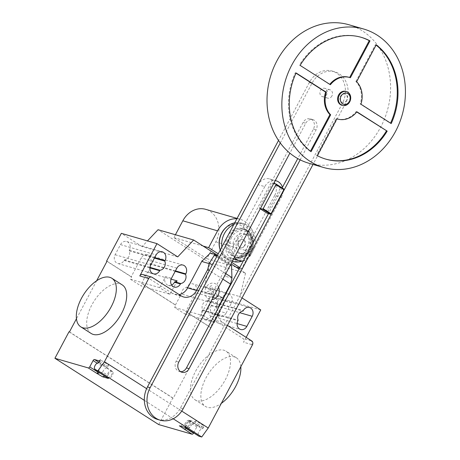 <?xml version="1.0" encoding="UTF-8"?>
<svg xmlns="http://www.w3.org/2000/svg" width="460" height="460" viewBox="0 0 460 460"><rect width="100%" height="100%" fill="white"/><g stroke="black" fill="none" stroke-linecap="round" stroke-linejoin="round"><path stroke-width="0.34" stroke-dasharray="2.3 1.72" d="M346.754 100.245A4.324 3.651 -73.9 0 1 342.441 102.413A4.324 3.651 -73.9 0 1 340.526 96.272A4.324 3.651 -73.9 0 1 344.845 94.104A4.324 3.651 -73.9 0 1 346.754 100.245M346.903 100.291A4.324 3.651 -73.9 0 1 342.591 102.459A4.324 3.651 -73.9 0 1 340.676 96.312A4.324 3.651 -73.9 0 1 344.994 94.15A4.324 3.651 -73.9 0 1 346.903 100.291M345.793 91.379A7.21 6.083 -73.9 0 1 348.979 101.614A7.21 6.083 -73.9 0 1 341.791 105.225M326.721 94.461A4.324 3.651 -73.9 0 1 322.408 96.629A4.324 3.651 -73.9 0 1 320.493 90.482A4.324 3.651 -73.9 0 1 324.806 88.32A4.324 3.651 -73.9 0 1 326.721 94.461M331.913 95.962A4.324 3.651 -73.9 0 1 327.6 98.129A4.324 3.651 -73.9 0 1 325.686 91.983A4.324 3.651 -73.9 0 1 330.004 89.815A4.324 3.651 -73.9 0 1 331.913 95.962M348.806 24.725A72.076 60.858 -73.9 0 1 380.69 127.109A72.076 60.858 -73.9 0 1 308.798 163.219M356.885 111.786L356.138 111.573A21.626 18.256 -73.9 0 1 336.898 118.818A21.626 18.256 -73.9 0 1 336.151 118.582L316.555 155.434A63.428 53.555 106.1 0 0 325.3 158.982A63.428 53.555 106.1 0 0 325.668 159.091M336.892 118.795L336.151 118.582M317.296 155.652L316.555 155.434M356.747 111.958L356.138 111.573M311.069 151.673L310.466 151.208M296.073 72.95L295.332 72.737A63.428 53.555 106.1 0 0 310.327 151.461M295.981 73.151L295.332 72.737M300.098 65.377L329.659 84.519A21.626 18.256 -73.9 0 1 329.797 84.347M330.401 84.732L329.659 84.519M348.904 77.274A21.626 18.256 -73.9 0 1 349.652 77.51L349.657 77.493M350.393 77.723L349.652 77.51M360.876 37.22A63.428 53.555 106.1 0 0 360.502 37.111A63.428 53.555 106.1 0 0 299.356 65.165M356.621 81.702L355.879 81.483A21.626 18.256 -73.9 0 1 360.168 104L390.471 123.355A63.428 53.555 106.1 0 0 390.563 123.153M360.91 104.213L360.168 104M391.213 123.567L390.471 123.355M376.217 44.844L375.475 44.632L355.879 81.483M376.079 45.097A63.428 53.555 106.1 0 0 375.475 44.632M260.423 208.518L259.175 208.156L272.561 182.982L273.803 183.344M283.843 189.002L280.45 188.025L267.064 213.193M272.561 182.982L280.45 188.025M260.251 208.84L259.175 208.156M264.787 186.628L234.123 244.3L227.493 242.385L258.158 184.713L264.787 186.628A11.534 9.735 -73.9 0 1 275.252 180.625M227.493 242.385A11.534 9.735 106.1 0 0 232.599 258.767A11.534 9.735 106.1 0 0 244.099 252.988L250.729 254.903A11.534 9.735 -73.9 0 1 243.403 260.803M234.514 257.238A11.534 9.735 -73.9 0 1 234.123 244.3M250.729 254.903L281.393 197.236L274.764 195.322L244.099 252.988M282.463 187.341A11.534 9.735 -73.9 0 1 281.393 197.236M274.764 195.322A11.534 9.735 106.1 0 0 269.658 178.94A11.534 9.735 106.1 0 0 258.158 184.713M180.677 371.703A7.187 6.066 -73.9 0 1 179.285 371.502A7.187 6.066 -73.9 0 1 176.105 361.29L303.1 122.458A7.187 6.066 -73.9 0 1 310.264 118.858A7.187 6.066 -73.9 0 1 313.444 129.064L297.752 158.579M300.156 159.856L316.118 129.835A7.187 6.066 106.1 0 0 312.938 119.629A7.187 6.066 106.1 0 0 305.768 123.228L289.863 153.145M282.152 187.921L268.496 213.607M280.261 142.962L311.983 83.294A22.908 19.343 -73.9 0 1 334.834 71.823A22.908 19.343 -73.9 0 1 344.966 104.362L313.024 164.439M157.607 419.445A22.908 19.343 106.1 0 0 180.452 407.968L342.297 103.592A22.908 19.343 106.1 0 0 332.16 71.053A22.908 19.343 106.1 0 0 309.315 82.524L278.513 140.461M237.452 239.798A10.091 8.521 106.1 0 0 241.914 254.133A10.091 8.521 106.1 0 0 251.982 249.078A10.091 8.521 106.1 0 0 247.514 234.744A10.091 8.521 106.1 0 0 237.452 239.798M249.009 248.222A10.091 8.521 -73.9 0 1 238.947 253.276A10.091 8.521 -73.9 0 1 234.479 238.941A10.091 8.521 -73.9 0 1 244.547 233.887A10.091 8.521 -73.9 0 1 249.009 248.222M238.631 241.592A4.324 3.651 106.1 0 0 240.545 247.733A4.324 3.651 106.1 0 0 244.858 245.571A4.324 3.651 106.1 0 0 242.949 239.424A4.324 3.651 106.1 0 0 238.631 241.592M244.565 245.485A4.324 3.651 -73.9 0 1 240.252 247.647A4.324 3.651 -73.9 0 1 238.337 241.506A4.324 3.651 -73.9 0 1 242.65 239.338A4.324 3.651 -73.9 0 1 244.565 245.485M231.552 237.429A12.742 10.758 106.1 0 0 234.79 254.437A12.742 10.758 106.1 0 0 249.895 249.142A12.742 10.758 106.1 0 0 246.652 232.133A12.742 10.758 106.1 0 0 231.552 237.429M230.328 236.727A14.11 11.914 106.1 0 0 233.916 255.57A14.11 11.914 106.1 0 0 250.648 249.705A14.11 11.914 106.1 0 0 247.054 230.862A14.11 11.914 106.1 0 0 230.328 236.727M246.744 230.172A14.703 12.414 106.1 0 0 244.743 229.172A14.703 12.414 106.1 0 0 243.978 228.919A14.703 12.414 106.1 0 0 229.31 236.285A14.703 12.414 106.1 0 0 233.053 255.921A14.703 12.414 106.1 0 0 235.813 257.174A14.703 12.414 106.1 0 0 236.601 257.364A14.703 12.414 106.1 0 0 250.481 249.809A14.703 12.414 106.1 0 0 246.744 230.172M227.895 235.876A14.703 12.414 106.1 0 0 234.399 256.766A14.703 12.414 106.1 0 0 249.067 249.395A14.703 12.414 106.1 0 0 242.564 228.511A14.703 12.414 106.1 0 0 227.895 235.876M221.835 247.049A19.607 16.554 106.1 0 0 232.375 261.263M242.564 260.941A19.607 16.554 106.1 0 0 252.597 251.649A19.607 16.554 106.1 0 0 243.921 223.802A19.607 16.554 106.1 0 0 233.778 224.589M220.219 250.085A19.607 16.554 106.1 0 0 230.604 260.768A19.607 16.554 106.1 0 0 250.159 250.947A19.607 16.554 106.1 0 0 241.488 223.1A19.607 16.554 106.1 0 0 234.715 222.824M219.955 249.222A18.688 15.778 106.1 0 0 233.162 260.136A18.688 15.778 106.1 0 0 248.561 250.257A18.688 15.778 106.1 0 0 246.399 227.43A18.688 15.778 106.1 0 0 226.32 227.188M221.576 233.392A17.313 14.617 106.1 0 0 225.986 256.513A17.313 14.617 106.1 0 0 246.508 249.314A17.313 14.617 106.1 0 0 242.104 226.193A17.313 14.617 106.1 0 0 221.576 233.392M236.883 218.753A22.891 19.326 -73.9 0 1 240.396 219.362A22.891 19.326 -73.9 0 1 250.522 251.879L241.586 268.692L239.809 267.559M175.421 234.744L173.897 237.613L206.856 258.658L215.792 241.845A22.891 19.326 106.1 0 0 205.666 209.334M206.856 258.658L236.078 267.099M239.522 268.094L241.586 268.692M231.759 262.418L218.253 253.793M173.897 237.613L203.119 246.054M240.816 366.723A28.83 14.99 -57.4 0 0 236.382 357.794A28.83 14.99 -57.4 0 0 206.022 377.809A28.83 14.99 -57.4 0 0 205.35 406.393A28.83 14.99 -57.4 0 0 221.335 403.362M195.644 371.18A28.83 14.99 122.6 0 1 226.004 351.17A28.83 14.99 122.6 0 1 225.325 379.753A28.83 14.99 122.6 0 1 194.971 399.763A28.83 14.99 122.6 0 1 195.644 371.18M91.183 333.488A28.83 14.99 122.6 0 1 91.862 304.899A28.83 14.99 122.6 0 1 122.222 284.889M124.298 259.963A6.198 5.232 106.1 0 0 129.174 250.792L129.415 250.326A6.198 5.232 106.1 0 0 126.672 241.523A6.198 5.232 106.1 0 0 120.491 244.628L115.121 254.725A6.198 5.232 106.1 0 0 117.863 263.528A6.198 5.232 106.1 0 0 124.05 260.423L124.298 259.963L149.966 267.381M129.174 250.792L154.428 258.089M207.425 300.765A6.198 5.232 106.1 0 0 202.549 309.936L202.302 310.402A6.198 5.232 106.1 0 0 205.045 319.205A6.198 5.232 106.1 0 0 211.226 316.1L216.597 306.003A6.198 5.232 106.1 0 0 213.854 297.2A6.198 5.232 106.1 0 0 207.667 300.305L207.425 300.765L243.041 311.058M202.549 309.936L238.165 320.229M260.751 309.908L225.13 299.621L210.369 327.388L185.771 311.679L195.839 292.75A6.198 5.232 106.1 0 0 193.096 283.941A6.198 5.232 106.1 0 0 186.915 287.046L186.668 287.511A6.198 5.232 106.1 0 0 181.303 293.934L175.392 305.049L175.841 305.181L174.633 307.452L185.012 314.077L186.219 311.805L185.771 311.679M242.035 297.953L239.993 296.654L204.378 286.367L225.13 299.621M246.152 337.37L243.57 342.217A2.881 2.432 106.1 0 0 242.84 338.37L213.779 319.809A12.972 10.954 106.1 0 1 210.479 302.49L224.814 275.097L225.452 276.299L231.949 278.179M218.08 308.418A12.972 10.954 106.1 0 0 222.686 322.385L227.43 325.416M230.391 264.994L216.884 256.364M217.103 255.95L230.615 264.58M222.858 279.168L209.346 270.537M210.358 253.04L226.958 263.649L230.966 264.805M226.958 263.649L224.814 275.097M225.452 276.299L225.055 275.252M202.469 260.826L202.141 260.647M177.157 280.899L170.039 294.291L140.8 285.844L142.008 283.573L141.559 283.446L147.47 272.326L171.103 279.151M147.47 272.326A6.198 5.232 106.1 0 0 149.925 264.046L150.173 263.586A6.198 5.232 106.1 0 0 147.43 254.777A6.198 5.232 106.1 0 0 141.249 257.887L131.18 276.816L131.629 276.943L130.421 279.214L140.8 285.844M175.185 271.342L149.925 264.046M224.814 294.848A6.198 5.232 106.1 0 0 222.531 297.338L222.289 297.798A6.198 5.232 106.1 0 0 217.413 306.969L211.473 305.256A6.198 5.232 -73.9 0 1 210.99 302.507L181.303 293.934M222.289 297.798L186.668 287.511M217.413 306.969L217.166 307.435A6.198 5.232 106.1 0 0 219.909 316.238A6.198 5.232 106.1 0 0 226.09 313.134L220.15 311.42L214.245 322.523L203.872 315.899L210.99 302.507M203.872 315.899L174.633 307.452M226.09 313.134L231.46 303.036A6.198 5.232 106.1 0 0 228.718 294.233A6.198 5.232 106.1 0 0 225.486 294.492M214.245 322.523L185.012 314.077M170.039 294.291L159.66 287.661L165.565 276.558L171.499 278.271M159.66 287.661L130.421 279.214M220.15 311.42A6.198 5.232 -73.9 0 1 213.969 314.525A6.198 5.232 -73.9 0 1 211.226 305.716L211.473 305.256M181.171 295.872L172.27 293.302A12.972 10.954 106.1 0 0 174.708 294.406A12.972 10.954 106.1 0 0 179.164 294.59M142.008 283.573L175.841 305.181M175.392 305.049L141.559 283.446M210.369 327.388L210.812 327.514L173.236 398.193L172.787 398.061L158.694 424.568M186.219 311.805L210.812 327.514M171.609 285.068A6.198 5.232 -73.9 0 1 168.308 285.361A6.198 5.232 -73.9 0 1 165.565 276.558M177.727 256.887L142.105 246.6L147.487 240.89M204.378 286.367L209.921 262.855L158.033 229.718M239.045 268.996L245.542 273.148L209.921 262.855M245.542 273.148L239.993 296.654M217.488 255.231L230.995 263.856M172.27 293.302L143.209 274.741A2.881 2.432 -73.9 0 0 142.669 274.493M142.105 246.6L121.348 233.341M131.18 276.816L106.967 261.355M107.03 261.234L131.629 276.943M173.236 398.193L69.454 331.913M69.006 331.786L172.787 398.061M96.663 280.732L76.452 318.745M185.276 427.524L184.816 426.305A3.749 1.949 -57.4 0 0 185.276 426.897A3.749 1.949 -57.4 0 0 188.933 424.787A3.749 1.949 -57.4 0 0 189.307 420.578A3.749 1.949 -57.4 0 0 188.761 420.411A0.575 0.299 -57.4 0 0 189.02 420.313A3.893 2.024 -57.4 0 0 184.759 424.465L179.337 425.81M108.479 378.482L108.019 377.257A3.749 1.949 -57.4 0 0 108.474 377.85A3.749 1.949 -57.4 0 0 112.136 375.745A3.749 1.949 -57.4 0 0 112.51 371.536A3.749 1.949 -57.4 0 0 111.964 371.369A0.575 0.299 -57.4 0 0 112.223 371.266A3.893 2.024 -57.4 0 0 107.962 375.417L104.88 376.182M108.019 377.257L107.186 376.728A3.749 1.949 122.6 0 1 108.106 372.985A3.749 1.949 122.6 0 1 111.136 370.835A3.749 1.949 122.6 0 1 111.676 371.007A3.749 1.949 122.6 0 1 111.303 375.21A3.749 1.949 122.6 0 1 107.646 377.321A3.749 1.949 122.6 0 1 107.186 376.728L94.524 368.644M111.964 371.369L98.474 362.75M112.223 371.266L107.03 367.954A0.575 0.299 -57.4 0 0 107.301 367.626L108.658 365.067L100.355 359.766M108.658 365.067A1.443 0.747 122.6 0 1 107.243 366.12L102.793 364.832A1.443 0.747 -57.4 0 0 101.378 365.878L97.146 363.176M107.03 367.954A3.893 2.024 122.6 0 0 102.77 372.105L107.962 375.417M98.175 371.898L101.378 365.878M102.77 372.105L99.693 372.87M144.337 400.344L173.213 418.784M181.723 411.079L146.619 388.66M193.654 432.877L196.857 426.857A1.443 0.747 122.6 0 1 198.271 425.805L202.722 427.093A1.443 0.747 -57.4 0 0 204.136 426.046L202.779 428.605A0.575 0.299 122.6 0 1 202.256 429.03A3.749 1.949 -57.4 0 0 199.226 431.175A3.749 1.949 -57.4 0 0 198.306 434.924L198.772 436.143M184.816 426.305L185.644 426.834A3.749 1.949 122.6 0 1 186.564 423.091A3.749 1.949 122.6 0 1 189.595 420.946A3.749 1.949 122.6 0 1 190.135 421.113A3.749 1.949 122.6 0 1 189.767 425.316A3.749 1.949 122.6 0 1 186.105 427.432A3.749 1.949 122.6 0 1 185.644 426.834L198.306 434.924M189.02 420.313L194.206 423.625A0.575 0.299 -57.4 0 0 194.476 423.303L195.833 420.745L204.136 426.046M188.761 420.411L202.256 429.03M195.833 420.745A1.443 0.747 122.6 0 1 194.425 421.791L189.968 420.503A1.443 0.747 -57.4 0 0 188.554 421.555L196.857 426.857M184.759 424.465L189.945 427.777A3.893 2.024 122.6 0 1 194.206 423.625M189.945 427.777L186.869 428.542M188.554 421.555L185.202 427.863A1.443 0.747 122.6 0 1 183.787 428.91M213.802 296.085L211.997 296.717L211.203 292.525L207.483 293.836L207.098 291.801L210.812 290.496L210.019 286.304L211.818 285.677L212.618 289.863L216.338 288.558L216.723 290.588L213.009 291.893L213.802 296.085M218.558 287.253A8.378 7.072 106.1 0 0 210.019 283.665A8.378 7.072 106.1 0 0 204.918 293.25A8.378 7.072 106.1 0 0 211.98 299.627M313.444 129.064L316.118 129.835M303.1 122.458L305.768 123.228M176.105 361.29L178.779 362.066M309.315 82.524L311.983 83.294M342.297 103.592L344.966 104.362M180.452 407.968L183.126 408.744M215.792 241.845L250.522 251.879M120.491 244.628L156.112 254.92M129.415 250.326L154.675 257.623M115.121 254.725L150.742 265.017M124.05 260.423L149.914 267.898M211.226 316.1L237.09 323.57M216.597 306.003L239.729 312.685M207.667 300.305L243.288 310.592M202.302 310.402L237.923 320.689M251.746 340.94L251.005 340.728A2.881 2.432 -73.9 0 1 251.735 344.58L252.477 344.793M251.005 340.728L242.84 338.37M251.735 344.58L243.57 342.217M222.686 322.385L213.779 319.809M225.797 273.642L212.284 265.012M219.386 305.06L210.479 302.49M175.433 270.882L150.173 263.586M176.87 268.174L141.249 257.887M231.46 303.036L222.341 300.403M221.927 300.282L195.839 292.75M217.166 307.435L211.226 305.716M222.531 297.338L186.915 287.046M152.111 277.317L143.209 274.741M107.301 367.626L98.998 362.325M99.584 361.221L107.243 366.12M98.963 362.382L102.793 364.832M194.476 423.303L202.779 428.605M202.722 427.093L194.425 421.791M198.271 425.805L189.968 420.503M185.202 427.863L186.432 428.651M327.6 98.129L322.408 96.629M326.042 159.195L325.3 158.982M361.244 37.323L360.502 37.111M330.004 89.815L324.806 88.32M232.599 258.767L233.559 259.043M269.658 178.94L275.287 180.561M310.264 118.858L312.938 119.629M179.285 371.502L181.959 372.272M332.16 71.053L334.834 71.823M238.947 253.276L241.914 254.133M244.547 233.887L247.514 234.744M240.252 247.647L240.545 247.733M242.65 239.338L242.949 239.424M236.601 257.364C250.096 261.01 259.066 237.026 246.819 230.213L244.743 229.172M234.399 256.766L235.813 257.174M230.604 260.768L232.369 261.28M241.488 223.1L243.921 223.802M242.564 228.511L243.978 228.919M237.067 218.402L240.396 219.362M236.382 357.794L226.004 351.17M126.672 241.523L162.294 251.815M117.863 263.528L153.485 273.821M213.854 297.2L249.469 307.487M205.045 319.205L240.66 329.492M174.708 294.406L183.609 296.976M183.051 265.069L147.43 254.777M219.909 316.238L213.969 314.525M228.718 294.233L193.096 283.941M174.242 287.075L168.308 285.361M194.971 399.763L205.344 406.393M112.51 371.536L111.676 371.007M108.474 377.85L107.646 377.321M185.276 426.897L186.105 427.426M189.307 420.584L190.141 421.113"/><path stroke-width="0.69" d="M342.533 105.443L341.791 105.225A7.21 6.083 -73.9 0 1 338.6 94.99A7.21 6.083 -73.9 0 1 345.793 91.379L346.535 91.592A7.21 6.083 -73.9 0 1 349.721 101.832A7.21 6.083 -73.9 0 1 342.533 105.443A7.21 6.083 -73.9 0 1 339.342 95.203A7.21 6.083 -73.9 0 1 346.535 91.592M349.428 101.384A5.767 4.87 -73.9 0 1 342.591 103.782A5.767 4.87 -73.9 0 1 341.124 96.082A5.767 4.87 -73.9 0 1 347.961 93.685A5.767 4.87 -73.9 0 1 349.428 101.384M323.639 167.509L308.798 163.219A72.076 60.858 -73.9 0 1 276.908 60.835A72.076 60.858 -73.9 0 1 348.806 24.725L363.647 29.014A72.076 60.858 -73.9 0 1 395.537 131.399A72.076 60.858 -73.9 0 1 323.639 167.509A72.076 60.858 -73.9 0 1 291.749 65.119A72.076 60.858 -73.9 0 1 363.647 29.014M336.898 118.818A21.626 18.256 -73.9 0 1 336.887 118.812L337.64 119.037A21.626 18.256 106.1 0 0 356.885 111.786L387.188 131.14L356.747 111.958M387.188 131.14A63.428 53.555 -73.9 0 1 326.042 159.195A63.428 53.555 -73.9 0 1 317.296 155.652L336.892 118.795A21.626 18.256 106.1 0 0 337.64 119.037M325.668 159.091A63.428 53.555 106.1 0 0 386.446 130.927M311.069 151.673A63.428 53.555 -73.9 0 1 296.073 72.95L326.376 92.305A21.626 18.256 106.1 0 0 330.665 114.822L311.069 151.673M310.466 151.208L329.923 114.603A21.626 18.256 -73.9 0 1 325.634 92.092L295.981 73.151M330.665 114.822L329.923 114.603M326.376 92.305L325.634 92.092M330.401 84.732L300.098 65.377A63.428 53.555 -73.9 0 1 361.244 37.323A63.428 53.555 -73.9 0 1 369.989 40.871L350.393 77.723A21.626 18.256 106.1 0 0 349.646 77.487A21.626 18.256 106.1 0 0 330.401 84.732M329.797 84.347A21.626 18.256 -73.9 0 1 348.904 77.274L349.646 77.487L369.248 40.652A63.428 53.555 106.1 0 0 360.876 37.22M369.989 40.871L369.248 40.652M360.91 104.213A21.626 18.256 106.1 0 0 356.621 81.702L376.217 44.844A63.428 53.555 -73.9 0 1 391.213 123.567L360.91 104.213M390.563 123.153A63.428 53.555 106.1 0 0 376.079 45.097M273.803 183.344L275.954 183.965L275.983 184.581L263.16 208.702L262.568 209.139L260.423 208.518M260.251 208.84L267.064 213.193L270.457 214.176L271.049 213.739L283.872 189.618L283.843 189.002L275.954 183.965M283.872 189.618L275.983 184.581M271.049 213.739L263.16 208.702M270.457 214.176L262.568 209.139M243.403 260.803A11.534 9.735 -73.9 0 1 239.223 260.682A11.534 9.735 -73.9 0 1 234.514 257.238M275.252 180.625A11.534 9.735 -73.9 0 1 276.287 180.855A11.534 9.735 -73.9 0 1 282.463 187.341M289.863 153.145L178.779 362.066A7.187 6.066 106.1 0 0 181.959 372.272A7.187 6.066 106.1 0 0 189.129 368.673L300.156 159.856M268.496 213.607L186.455 367.902A7.187 6.066 -73.9 0 1 180.677 371.703M297.752 158.579L282.152 187.921M313.024 164.439L183.126 408.744A22.908 19.343 -73.9 0 1 160.275 420.216A22.908 19.343 -73.9 0 1 150.144 387.676L280.261 142.962M278.513 140.461L147.47 386.906A22.908 19.343 106.1 0 0 157.607 419.445L160.275 420.216M233.778 224.589A19.607 16.554 106.1 0 0 224.365 233.623A19.607 16.554 106.1 0 0 221.835 247.049M232.375 261.263A19.607 16.554 106.1 0 0 233.042 261.47A19.607 16.554 106.1 0 0 242.564 260.941M234.715 222.824A19.607 16.554 106.1 0 0 226.826 226.751A19.607 16.554 106.1 0 0 221.933 232.921A19.607 16.554 106.1 0 0 220.15 249.866A19.607 16.554 106.1 0 0 220.219 250.085M226.826 226.751L226.32 227.188A18.688 15.778 106.1 0 0 221.651 233.07A18.688 15.778 106.1 0 0 219.955 249.222L220.15 249.866M218.253 253.793L208.627 247.647L217.563 230.834A22.891 19.326 -73.9 0 1 236.883 218.753M237.067 218.402L205.666 209.334A22.891 19.326 106.1 0 0 182.833 220.8L175.421 234.744M236.078 267.099L239.522 268.094M239.809 267.559L231.759 262.418M203.119 246.054L208.627 247.647M221.335 403.362A28.83 14.99 -57.4 0 0 235.704 386.383A28.83 14.99 -57.4 0 0 240.816 366.723M81.483 298.27A28.83 14.99 -57.4 0 0 80.805 326.859A28.83 14.99 -57.4 0 0 111.165 306.849A28.83 14.99 -57.4 0 0 111.843 278.26A28.83 14.99 -57.4 0 0 81.483 298.27M111.843 278.26L122.222 284.889A28.83 14.99 122.6 0 1 121.543 313.473A28.83 14.99 122.6 0 1 91.183 333.488L80.805 326.859M156.112 254.92A6.198 5.232 -73.9 0 1 162.294 251.815A6.198 5.232 -73.9 0 1 165.036 260.619L164.789 261.079A6.198 5.232 -73.9 0 1 159.913 270.25L159.672 270.716A6.198 5.232 -73.9 0 1 153.485 273.821A6.198 5.232 -73.9 0 1 150.742 265.017L156.112 254.92M149.966 267.381L159.913 270.25M154.428 258.089L164.789 261.079M252.212 316.29L246.847 326.387A6.198 5.232 -73.9 0 1 240.66 329.492A6.198 5.232 -73.9 0 1 237.923 320.689L238.165 320.229A6.198 5.232 -73.9 0 1 243.041 311.058L243.288 310.592A6.198 5.232 -73.9 0 1 249.469 307.487A6.198 5.232 -73.9 0 1 252.212 316.29L239.729 312.685M246.152 337.37L260.751 309.908L242.035 297.953M227.43 325.416L251.746 340.94A2.881 2.432 106.1 0 1 252.477 344.793L208.23 428.007L181.723 411.079M209.346 270.537L207.707 269.497L209.116 263.597L214.567 254.886L214.36 254.202L217.103 255.95M230.615 264.58L231.529 265.719L231.949 278.179L230.54 284.079L222.858 279.168M231.529 265.719L230.391 264.994M216.884 256.364L214.567 254.886M202.4 260.786L210.358 253.04L214.36 254.202M230.54 284.079L219.386 305.06A12.972 10.954 106.1 0 0 218.08 308.418M106.967 261.355L106.588 261.108L121.348 233.341L156.969 243.633L139.788 275.942L148.695 278.513A2.881 2.432 -73.9 0 1 151.57 277.07A2.881 2.432 -73.9 0 1 152.111 277.317L181.171 295.872A12.972 10.954 106.1 0 0 183.609 296.976A12.972 10.954 106.1 0 0 196.552 290.478L207.707 269.497M179.164 294.59A12.972 10.954 106.1 0 0 187.645 287.908L202.141 260.647L202.618 261.717L209.116 263.597M202.618 261.717L202.222 260.67M171.103 279.151L177.157 280.899A6.198 5.232 -73.9 0 1 174.737 281.79L174.489 282.256A6.198 5.232 -73.9 0 1 171.609 285.068M185.547 274.338L185.794 273.873A6.198 5.232 106.1 0 0 183.051 265.069A6.198 5.232 106.1 0 0 176.87 268.174L171.499 278.271A6.198 5.232 106.1 0 0 174.242 287.075A6.198 5.232 106.1 0 0 180.423 283.969L180.671 283.51A6.198 5.232 106.1 0 0 185.547 274.338L175.185 271.342M180.671 283.51L174.737 281.79M225.486 294.492A6.198 5.232 106.1 0 0 224.814 294.848M147.487 240.89L158.033 229.718L193.654 240.005L217.488 255.231M156.969 243.633L177.727 256.887L193.654 240.005M230.995 263.856L239.045 268.996M139.788 275.942A2.881 2.432 -73.9 0 1 142.669 274.493L151.57 277.07M148.695 278.513L104.449 361.727L97.957 370.72L144.337 400.344M106.588 261.108L107.03 261.234L96.663 280.732M76.452 318.745L69.454 331.913L69.006 331.786L54.912 358.288L88.308 367.937A1.443 0.747 -57.4 0 0 89.723 366.884L93.075 360.577A1.443 0.747 122.6 0 1 94.49 359.53L98.94 360.812A1.443 0.747 -57.4 0 0 100.355 359.766L98.998 362.325A0.575 0.299 122.6 0 1 98.474 362.75A3.749 1.949 -57.4 0 0 95.444 364.895A3.749 1.949 -57.4 0 0 94.524 368.644L94.99 369.863L97.957 370.72M54.912 358.288L158.694 424.568L192.09 434.211L179.337 425.81L185.276 427.524L198.772 436.143L201.739 437L208.23 428.007M104.88 376.182L102.54 376.763L96.611 373.238A1.443 0.747 122.6 0 0 98.026 372.192L98.175 371.898M94.99 369.863L108.479 378.482L102.54 376.763M99.693 372.87L97.353 373.451M173.213 418.784L201.739 437M146.619 388.66L104.449 361.727M192.09 434.211A1.443 0.747 -57.4 0 0 193.505 433.165L193.654 432.877M186.869 428.542L184.529 429.122M211.98 299.627A8.378 7.072 106.1 0 0 218.063 295.222A8.378 7.072 106.1 0 0 218.558 287.253M186.455 367.902L189.129 368.673M147.47 386.906L150.144 387.676M182.833 220.8L217.563 230.834M154.675 257.623L165.036 260.619M149.914 267.898L159.672 270.716M237.09 323.57L246.847 326.387M231.926 277.558L225.797 273.642M212.284 265.012L209.386 263.166M187.645 287.908L196.552 290.478M185.794 273.873L175.433 270.882M222.341 300.403L221.927 300.282M180.423 283.969L174.489 282.256M98.94 360.812L99.584 361.221M94.49 359.53L98.963 362.382M97.146 363.176L93.075 360.577M98.026 372.192L89.723 366.884M88.308 367.937L96.611 373.238M186.432 428.651L193.505 433.165M233.559 259.043L239.223 260.682M275.287 180.561L276.287 180.855M232.369 261.28L233.042 261.47"/></g></svg>
